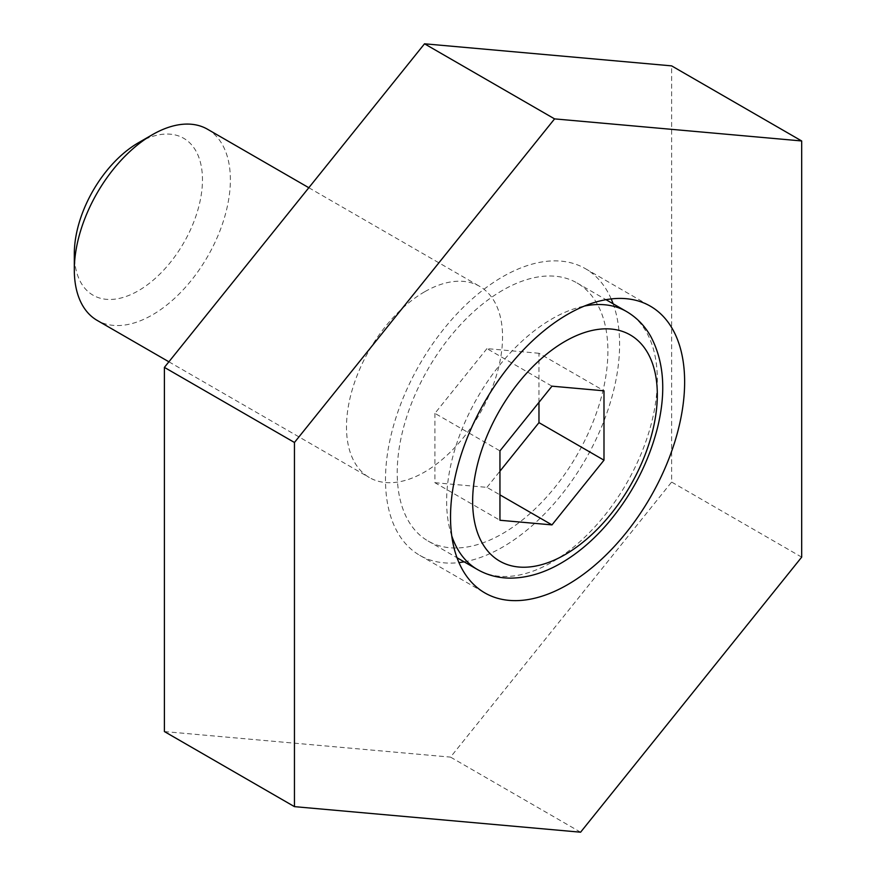 <?xml version="1.0" encoding="UTF-8"?>
<svg xmlns="http://www.w3.org/2000/svg" width="876" height="876" viewBox="0 0 876 876"><rect width="100%" height="100%" fill="white"/><g stroke="black" fill="none" stroke-linecap="round" stroke-linejoin="round"><path stroke-width="0.66" stroke-dasharray="4.38 3.29" d="M502.55 290.339A148.986 86.012 120 0 0 405.227 421.63A148.986 86.012 120 0 0 428.057 541.007A148.986 86.012 120 0 0 502.55 533.637A148.986 86.012 120 0 0 599.874 402.347A148.986 86.012 120 0 0 577.043 282.97A148.986 86.012 120 0 0 502.55 290.339M580.591 832.2L450.527 757.116L671.629 482.063L671.629 65.875M801.682 557.147L671.629 482.063M164.403 731.559L450.527 757.116M424.521 291.85A110.354 63.718 120 0 0 352.426 389.097A110.354 63.718 120 0 0 369.333 477.53A110.354 63.718 120 0 0 424.521 472.065A110.354 63.718 120 0 0 496.615 374.808A110.354 63.718 120 0 0 479.698 286.375A110.354 63.718 120 0 0 424.521 291.85M611.185 298.924A165.542 95.572 120 0 0 585.321 268.625A165.542 95.572 120 0 0 457.754 312.973A165.542 95.572 120 0 0 385.495 479.566A165.542 95.572 120 0 0 419.779 555.351A165.542 95.572 120 0 0 458.947 562.6M464.138 561.845A165.542 95.572 120 0 0 585.321 459.78A165.542 95.572 120 0 0 613.123 303.797M538.97 402.358L538.97 353.28L603.991 390.816M538.97 353.28L486.946 348.626L551.979 386.174M486.946 348.626L434.923 413.352L499.955 450.888M434.923 413.352L434.923 482.709L499.955 520.256M434.923 482.709L486.946 487.363L499.955 494.874M486.946 487.363L499.955 471.178M207.524 129.243A110.354 63.718 -60 0 1 224.442 217.675A110.354 63.718 -60 0 1 152.347 314.922A110.354 63.718 -60 0 1 97.17 320.397M138.386 142.777A90.611 52.319 -60 0 1 202.465 179.766A90.611 52.319 -60 0 1 138.386 290.744A90.611 52.319 -60 0 1 74.318 253.755M626.46 311.495A148.986 86.012 -60 0 1 649.302 430.882A148.986 86.012 -60 0 1 551.979 562.162A148.986 86.012 -60 0 1 477.486 569.542M451.742 535.838A148.986 86.012 -60 0 1 477.486 397.518A148.986 86.012 -60 0 1 584.412 306.063M428.057 541.007L457.009 557.727M577.043 282.97L605.995 299.68M419.779 555.351L484.811 592.888M585.321 268.625L650.353 306.173M168.893 361.799L369.333 477.53M308.823 187.727L479.698 286.375"/><path stroke-width="1.31" d="M580.591 832.2L801.682 557.147L801.682 140.959L671.629 65.875L424.521 43.8L164.403 367.383L164.403 731.559L294.456 806.643L580.591 832.2M801.682 140.959L554.574 118.884L424.521 43.8M554.574 118.884L294.456 442.479L164.403 367.383M294.456 442.479L294.456 806.643M567.582 314.375A165.542 95.572 120 0 0 450.527 517.114A165.542 95.572 120 0 0 484.811 592.888A165.542 95.572 120 0 0 650.353 497.316A165.542 95.572 120 0 0 650.353 306.173A165.542 95.572 120 0 0 567.582 314.375M458.947 562.6A165.542 95.572 120 0 0 464.138 561.845M613.123 303.797A165.542 95.572 120 0 0 611.185 298.924M603.991 390.816L551.979 386.174L499.955 450.888L499.955 520.256L551.979 524.899L603.991 460.185L603.991 390.816M499.955 471.178L538.97 422.637L538.97 402.358M538.97 422.637L603.991 460.185M499.955 494.874L551.979 524.899M168.893 361.799L97.17 320.397A110.354 63.718 -60 0 1 74.318 269.874A110.354 63.718 -60 0 1 152.347 134.718A110.354 63.718 -60 0 1 207.524 129.243L308.823 187.727M74.318 269.874L74.318 253.755A90.611 52.319 -60 0 1 138.386 142.777L152.347 134.718M457.009 557.727L477.486 569.542A148.986 86.012 -60 0 1 451.742 535.838M584.412 306.063A148.986 86.012 -60 0 1 626.46 311.495L605.995 299.68M564.976 554.661A130.59 75.402 -60 0 1 485.008 440.891A130.59 75.402 -60 0 1 644.944 348.549A130.59 75.402 -60 0 1 564.976 554.661M477.486 569.542C487.658 575.335 498.827 578.193 510.993 578.127C527.637 577.864 544.357 572.849 561.166 563.082C578.018 553.26 593.687 539.868 608.174 522.928C632.22 494.316 648.689 462.484 657.58 427.455C666.286 391.802 663.997 361.438 650.715 336.34C644.681 325.719 636.6 317.44 626.46 311.495"/></g></svg>
